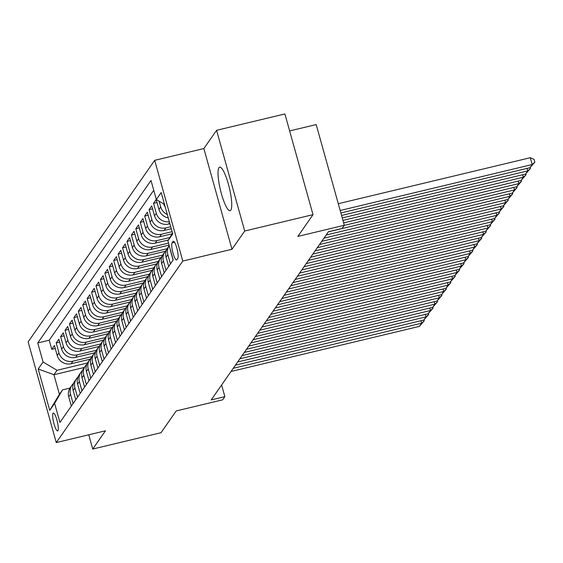 <?xml version="1.0" encoding="UTF-8"?>
<svg xmlns="http://www.w3.org/2000/svg" width="563" height="563" viewBox="0 0 563 563"><rect width="100%" height="100%" fill="white"/><g stroke="black" fill="none" stroke-linecap="round" stroke-linejoin="round"><path stroke-width="0.84" d="M230.816 210.147A22.386 4.581 -103.5 0 0 228.859 185.896A22.386 4.581 -103.5 0 0 219.676 167.141A22.386 4.581 -103.5 0 0 218.958 167.683A22.386 4.581 -103.5 0 0 220.914 191.934A22.386 4.581 -103.5 0 0 230.098 210.689A22.386 4.581 -103.5 0 0 230.816 210.147M57.905 430.695A9.184 1.879 -103.5 0 0 57.102 420.744A9.184 1.879 -103.5 0 0 53.337 413.052A9.184 1.879 -103.5 0 0 53.042 413.27A9.184 1.879 -103.5 0 0 53.844 423.221A9.184 1.879 -103.5 0 0 57.616 430.913A9.184 1.879 -103.5 0 0 57.905 430.695M154.677 160.335L28.15 341.868L56.265 442.574L182.792 261.042L154.677 160.335L203.862 148.555L231.977 249.268L244.694 231.02L216.579 130.306L203.862 148.555M216.579 130.306L284.892 113.951L313.007 214.658L297.855 236.404L344.31 225.277L316.188 124.571L289.628 130.933M88.757 434.798L92.733 449.049L161.046 432.694L176.198 410.948L222.645 399.829L224.855 396.655L221.604 384.993M244.694 231.02L313.007 214.658M168.26 217.874A11.485 11.056 34.9 0 1 158.949 209.471L156.176 199.534L153.523 203.342L157.007 202.511M169.906 223.75L168.499 224.088A11.485 11.056 34.9 0 1 154.529 215.819L151.757 205.882L149.096 209.689L152.587 208.859M171.286 228.705L164.072 230.436A11.485 11.056 34.9 0 1 150.103 222.167L147.33 212.23L144.677 216.037L148.16 215.207M172.004 233.821L159.653 236.784A11.485 11.056 34.9 0 1 145.683 228.515L142.903 218.578L140.25 222.385L143.734 221.548M168.414 239.972L155.226 243.132A11.485 11.056 34.9 0 1 141.257 234.862L138.484 224.926L135.831 228.733L139.314 227.895M169.048 245.109L150.8 249.479A11.485 11.056 34.9 0 1 136.83 241.203L134.057 231.273L131.404 235.081L134.888 234.243M165.332 251.288L146.38 255.827A11.485 11.056 34.9 0 1 132.411 247.551L129.638 237.621L126.978 241.428L130.461 240.591M160.905 257.636L141.953 262.168A11.485 11.056 34.9 0 1 127.984 253.899L125.211 243.969L122.558 247.776L126.042 246.939M156.479 263.984L137.527 268.516A11.485 11.056 34.9 0 1 123.557 260.247L120.785 250.317L118.131 254.124L121.615 253.287M152.059 270.331L133.107 274.864A11.485 11.056 34.9 0 1 119.138 266.595L116.365 256.658L113.705 260.472L117.195 259.634M147.633 276.672L128.681 281.211A11.485 11.056 34.9 0 1 114.711 272.942L111.938 263.005L109.285 266.82L112.769 265.982M143.206 283.02L124.254 287.559A11.485 11.056 34.9 0 1 110.285 279.29L107.512 269.353L104.859 273.161L108.342 272.33M138.787 289.368L119.835 293.907A11.485 11.056 34.9 0 1 105.865 285.638L103.092 275.701L100.439 279.508L103.923 278.678M134.36 295.716L115.408 300.255A11.485 11.056 34.9 0 1 101.439 291.986L98.666 282.049L96.013 285.856L99.496 285.026M129.933 302.064L110.988 306.603A11.485 11.056 34.9 0 1 97.019 298.334L94.239 288.397L91.586 292.204L95.07 291.374M125.514 308.411L106.562 312.951A11.485 11.056 34.9 0 1 92.592 304.682L89.82 294.745L87.166 298.552L90.65 297.721M121.087 314.759L102.135 319.298A11.485 11.056 34.9 0 1 88.166 311.029L85.393 301.092L82.74 304.9L86.223 304.069M116.668 321.107L97.716 325.646A11.485 11.056 34.9 0 1 83.746 317.377L80.973 307.44L78.313 311.248L81.804 310.41M112.241 327.455L93.289 331.994A11.485 11.056 34.9 0 1 79.32 323.718L76.547 313.788L73.894 317.595L77.377 316.758M107.814 333.803L88.863 338.342A11.485 11.056 34.9 0 1 74.893 330.066L72.12 320.136L69.467 323.943L72.951 323.106M103.395 340.151L84.443 344.683A11.485 11.056 34.9 0 1 70.474 336.414L67.701 326.484L65.041 330.291L68.531 329.454M98.968 346.498L80.016 351.031A11.485 11.056 34.9 0 1 66.047 342.761L63.274 332.832L60.621 336.639L64.105 335.801M94.542 352.846L75.597 357.378A11.485 11.056 34.9 0 1 61.627 349.109L58.848 339.172L56.194 342.987L59.678 342.149M344.31 225.277L342.093 228.451L328.433 231.724L211.195 399.927L224.855 396.655M173.052 241.471L172.081 242.864A8.895 1.823 -103.5 0 0 172.862 252.506A8.895 1.823 -103.5 0 0 176.508 259.958A8.895 1.823 -103.5 0 0 176.796 259.74L177.767 258.347A8.895 1.823 -103.5 0 0 176.986 248.705A8.895 1.823 -103.5 0 0 173.341 241.253A8.895 1.823 -103.5 0 0 173.052 241.471L173.693 241.316M84.337 367.449L53.942 374.726L59.411 394.325L62.514 389.885L54.618 403.382L59.938 422.44L173.193 259.951L167.873 240.894L172.489 233.005M54.618 403.382L49.755 410.371L38.207 368.997L43.069 362.016L37.749 342.958L151.004 180.47L156.324 199.52L161.187 192.539L172.742 233.912L167.873 240.894M91.91 356.646L72.937 361.186A11.485 11.056 -145.1 0 1 58.967 352.917L56.194 342.987M90.122 359.187L71.17 363.726L72.937 361.186M96.336 350.299L77.363 354.845A11.485 11.056 -145.1 0 1 63.394 346.569L60.621 336.639M100.763 343.951L81.79 348.497A11.485 11.056 -145.1 0 1 67.82 340.221L65.041 330.291M105.182 337.603L86.209 342.149A11.485 11.056 -145.1 0 1 72.24 333.88L69.467 323.943M109.609 331.255L90.636 335.801A11.485 11.056 -145.1 0 1 76.667 327.532L73.894 317.595M114.036 324.907L95.063 329.454A11.485 11.056 -145.1 0 1 81.093 321.184L78.313 311.248M118.455 318.559L99.482 323.106A11.485 11.056 -145.1 0 1 85.513 314.837L82.74 304.9M122.882 312.212L103.909 316.758A11.485 11.056 -145.1 0 1 89.939 308.489L87.166 298.552M127.301 305.871L108.328 310.41A11.485 11.056 -145.1 0 1 94.359 302.141L91.586 292.204M131.728 299.523L112.755 304.062A11.485 11.056 -145.1 0 1 98.785 295.793L96.013 285.856M136.155 293.175L117.181 297.714A11.485 11.056 -145.1 0 1 103.212 289.445L100.439 279.508M140.574 286.827L121.601 291.367A11.485 11.056 -145.1 0 1 107.632 283.098L104.859 273.161M145.001 280.48L126.028 285.019A11.485 11.056 -145.1 0 1 112.058 276.75L109.285 266.82M149.427 274.132L130.454 278.671A11.485 11.056 -145.1 0 1 116.485 270.402L113.705 260.472M153.847 267.784L134.874 272.33A11.485 11.056 -145.1 0 1 120.904 264.054L118.131 254.124M158.273 261.436L139.3 265.982A11.485 11.056 -145.1 0 1 125.331 257.706L122.558 247.776M162.7 255.088L143.72 259.634A11.485 11.056 -145.1 0 1 129.75 251.365L126.978 241.428M167.12 248.74L148.146 253.287A11.485 11.056 -145.1 0 1 134.177 245.018L131.404 235.081M168.499 243.125L152.573 246.939A11.485 11.056 -145.1 0 1 138.604 238.67L135.831 228.733M169.85 237.516L156.993 240.591A11.485 11.056 -145.1 0 1 143.023 232.322L140.25 222.385M172.116 231.682L161.419 234.243A11.485 11.056 -145.1 0 1 147.45 225.974L144.677 216.037M170.737 226.727L165.846 227.895A11.485 11.056 -145.1 0 1 151.876 219.626L149.096 209.689M165.184 206.839A11.485 11.056 -145.1 0 1 163.601 203.827M153.741 190.266L49.227 340.214L51.775 349.334L55.258 348.497M71.17 363.726A11.485 11.056 34.9 0 1 57.201 355.457L54.428 345.52L51.775 349.334M169.343 221.731A11.485 11.056 -145.1 0 1 156.296 213.278L153.523 203.342M167.324 214.51A11.485 11.056 -145.1 0 1 160.722 206.931L159.118 201.174M170.16 249.071A11.485 11.056 34.9 0 0 170.505 250.845L173.087 260.099M170.434 263.906L167.851 254.652A11.485 11.056 -145.1 0 1 169.21 245.686L167.591 248.009A11.485 11.056 34.9 0 0 166.078 257.192L168.668 266.447M166.008 270.254L163.425 261A11.485 11.056 -145.1 0 1 164.938 251.816A11.485 11.056 -145.1 0 1 166.472 250.056M164.938 251.816L163.164 254.356A11.485 11.056 34.9 0 0 161.658 263.533L164.241 272.795M161.588 276.602L158.998 267.348A11.485 11.056 -145.1 0 1 160.511 258.164A11.485 11.056 -145.1 0 1 162.045 256.404M160.511 258.164L158.745 260.704A11.485 11.056 34.9 0 0 157.232 269.881L159.815 279.142M157.161 282.95L154.579 273.695A11.485 11.056 -145.1 0 1 156.085 264.511A11.485 11.056 -145.1 0 1 157.626 262.752M156.085 264.511L154.318 267.052A11.485 11.056 34.9 0 0 152.805 276.229L155.395 285.49M152.735 289.298L150.152 280.036A11.485 11.056 -145.1 0 1 151.665 270.859A11.485 11.056 -145.1 0 1 153.199 269.1M151.665 270.859L149.892 273.393A11.485 11.056 34.9 0 0 148.386 282.577L150.968 291.838M148.315 295.645L145.726 286.384A11.485 11.056 -145.1 0 1 147.239 277.207A11.485 11.056 -145.1 0 1 148.773 275.448M147.239 277.207L145.472 279.741A11.485 11.056 34.9 0 0 143.959 288.925L146.542 298.186M143.889 301.993L141.306 292.732A11.485 11.056 -145.1 0 1 142.812 283.555A11.485 11.056 -145.1 0 1 144.353 281.796M142.812 283.555L141.046 286.088A11.485 11.056 34.9 0 0 139.533 295.272L142.122 304.534M139.469 308.341L136.879 299.08A11.485 11.056 -145.1 0 1 138.392 289.896A11.485 11.056 -145.1 0 1 139.927 288.143M138.392 289.896L136.619 292.436A11.485 11.056 34.9 0 0 135.113 301.62L137.696 310.882M135.043 314.689L132.46 305.428A11.485 11.056 -145.1 0 1 133.966 296.244A11.485 11.056 -145.1 0 1 135.507 294.491M133.966 296.244L132.199 298.784A11.485 11.056 34.9 0 0 130.686 307.968L133.269 317.229M130.616 321.037L128.033 311.775A11.485 11.056 -145.1 0 1 129.546 302.591A11.485 11.056 -145.1 0 1 131.08 300.839M129.546 302.591L127.773 305.132A11.485 11.056 34.9 0 0 126.267 314.316L128.85 323.57M126.196 327.385L123.607 318.123A11.485 11.056 -145.1 0 1 125.12 308.939A11.485 11.056 -145.1 0 1 126.654 307.18M125.12 308.939L123.346 311.48A11.485 11.056 34.9 0 0 121.84 320.664L124.423 329.918M121.77 333.732L119.187 324.471A11.485 11.056 -145.1 0 1 120.693 315.287A11.485 11.056 -145.1 0 1 122.234 313.528M120.693 315.287L118.927 317.828A11.485 11.056 34.9 0 0 117.414 327.012L120.003 336.266M117.343 340.073L114.761 330.819A11.485 11.056 -145.1 0 1 116.274 321.635A11.485 11.056 -145.1 0 1 117.808 319.875M116.274 321.635L114.5 324.175A11.485 11.056 34.9 0 0 112.994 333.359L115.577 342.614M112.924 346.421L110.334 337.167A11.485 11.056 -145.1 0 1 111.847 327.983A11.485 11.056 -145.1 0 1 113.381 326.223M111.847 327.983L110.081 330.523A11.485 11.056 34.9 0 0 108.568 339.707L111.15 348.961M108.497 352.769L105.914 343.514A11.485 11.056 -145.1 0 1 107.42 334.331A11.485 11.056 -145.1 0 1 108.962 332.571M107.42 334.331L105.654 336.871A11.485 11.056 34.9 0 0 104.141 346.048L106.731 355.309M104.071 359.117L101.488 349.862A11.485 11.056 -145.1 0 1 103.001 340.678A11.485 11.056 -145.1 0 1 104.535 338.919M103.001 340.678L101.227 343.219A11.485 11.056 34.9 0 0 99.721 352.396L102.304 361.657M99.651 365.464L97.068 356.21A11.485 11.056 -145.1 0 1 98.574 347.026A11.485 11.056 -145.1 0 1 100.115 345.267M98.574 347.026L96.808 349.567A11.485 11.056 34.9 0 0 95.295 358.744L97.878 368.005M95.224 371.812L92.642 362.551A11.485 11.056 -145.1 0 1 94.148 353.374A11.485 11.056 -145.1 0 1 95.689 351.615M94.148 353.374L92.381 355.907A11.485 11.056 34.9 0 0 90.868 365.091L93.458 374.353M90.805 378.16L88.215 368.899A11.485 11.056 -145.1 0 1 89.728 359.722A11.485 11.056 -145.1 0 1 91.262 357.962M89.728 359.722L87.955 362.255A11.485 11.056 34.9 0 0 86.449 371.439L89.031 380.701M86.378 384.508L83.796 375.247A11.485 11.056 -145.1 0 1 85.302 366.07A11.485 11.056 -145.1 0 1 86.843 364.31M85.302 366.07L83.535 368.603A11.485 11.056 34.9 0 0 82.022 377.787L84.612 387.048M81.952 390.856L79.369 381.594A11.485 11.056 -145.1 0 1 80.882 372.41A11.485 11.056 -145.1 0 1 82.416 370.658M80.882 372.41L79.109 374.951A11.485 11.056 34.9 0 0 77.603 384.135L80.185 393.396M77.532 397.204L74.942 387.942A11.485 11.056 -145.1 0 1 76.455 378.758A11.485 11.056 -145.1 0 1 77.99 377.006M76.455 378.758L74.689 381.299A11.485 11.056 34.9 0 0 73.176 390.483L75.759 399.744M73.106 403.551L70.523 394.29A11.485 11.056 -145.1 0 1 72.029 385.106A11.485 11.056 -145.1 0 1 73.57 383.354M72.029 385.106L70.262 387.647A11.485 11.056 34.9 0 0 68.749 396.831L71.339 406.085M62.514 389.885L69.967 388.097M231.977 249.268L182.792 261.042M92.733 449.049L105.45 430.801L56.265 442.574M87.49 362.994L57.039 370.285L53.942 374.726L38.207 368.997M164.487 204.355L156.324 199.52M49.227 340.214L37.749 342.958M43.069 362.016L57.039 370.285M49.755 410.371L59.411 394.325M340.179 210.499L532.197 164.523L530.297 157.717L338.279 203.7M340.875 212.983L529.987 167.697L532.197 164.523L534.85 162.109L529.987 167.697M530.297 157.717L534.09 159.385L534.85 162.109M341.565 215.46L527.777 170.87L527.081 168.393M342.255 217.937L525.56 174.044L527.777 170.87L530.423 168.457L525.56 174.044M530.163 167.521L530.423 168.457M342.951 220.414L523.351 177.218L522.661 174.741M343.641 222.892L521.141 180.392L523.351 177.218L526.004 174.804L521.141 180.392M525.743 173.868L526.004 174.804M344.225 225.397L518.924 183.566L518.234 181.089M328.349 231.843L516.714 186.74L518.924 183.566L521.577 181.152L516.714 186.74M521.317 180.216L521.577 181.152M326.139 235.017L514.505 189.914L513.815 187.437M323.922 238.191L512.295 193.088L514.505 189.914L517.151 187.5L512.295 193.088M516.89 186.564L517.151 187.5M321.712 241.365L510.078 196.262L509.388 193.785M319.502 244.539L507.868 199.436L510.078 196.262L512.731 193.848L507.868 199.436M512.471 192.912L512.731 193.848M317.286 247.713L505.658 202.61L504.962 200.132M315.076 250.887L503.442 205.784L505.658 202.61L508.305 200.196L503.442 205.784M508.044 199.253L508.305 200.196M312.866 254.061L501.232 208.957L500.542 206.48M310.656 257.235L499.022 212.131L501.232 208.957L503.885 206.544L499.022 212.131M503.618 205.601L503.885 206.544M308.44 260.409L496.805 215.305L496.116 212.828M306.23 263.583L494.595 218.479L496.805 215.305L499.458 212.884L494.595 218.479M499.198 211.948L499.458 212.884M304.02 266.756L492.386 221.653L491.689 219.176M301.803 269.923L490.169 224.827L492.386 221.653L495.032 219.232L490.169 224.827M494.771 218.296L495.032 219.232M299.593 273.097L487.959 228.001L487.269 225.517M297.384 276.271L485.749 231.175L487.959 228.001L490.612 225.58L485.749 231.175M490.345 224.644L490.612 225.58M295.167 279.445L483.533 234.349L482.843 231.865M292.957 282.619L481.323 237.523L483.533 234.349L486.186 231.928L481.323 237.523M485.925 230.992L486.186 231.928M290.747 285.793L479.113 240.69L478.416 238.212M288.53 288.967L476.896 243.863L479.113 240.69L481.759 238.276L476.896 243.863M481.499 237.34L481.759 238.276M286.321 292.141L474.686 247.037L473.997 244.56M284.111 295.315L472.477 250.211L474.686 247.037L477.34 244.624L472.477 250.211M477.079 243.688L477.34 244.624M281.894 298.489L470.267 253.385L469.57 250.908M279.684 301.662L468.05 256.559L470.267 253.385L472.913 250.971L468.05 256.559M472.653 250.035L472.913 250.971M277.475 304.836L465.84 259.733L465.151 257.256M275.258 308.01L463.63 262.907L465.84 259.733L468.493 257.319L463.63 262.907M468.226 256.383L468.493 257.319M273.048 311.184L461.414 266.081L460.724 263.604M270.838 314.358L459.204 269.255L461.414 266.081L464.067 263.667L459.204 269.255M463.806 262.731L464.067 263.667M268.628 317.532L456.994 272.429L456.297 269.951M266.412 320.706L454.777 275.603L456.994 272.429L459.64 270.015L454.777 275.603M459.38 269.079L459.64 270.015M264.202 323.88L452.568 278.776L451.878 276.299M261.992 327.054L450.358 281.95L452.568 278.776L455.221 276.363L450.358 281.95M454.953 275.427L455.221 276.363M259.775 330.228L448.141 285.124L447.451 282.647M257.565 333.402L445.931 288.298L448.141 285.124L450.794 282.71L445.931 288.298M450.534 281.767L450.794 282.71M255.356 336.575L443.721 291.472L443.025 288.995M253.139 339.749L441.505 294.646L443.721 291.472L446.368 289.058L441.505 294.646M446.107 288.115L446.368 289.058M250.929 342.923L439.295 297.82L438.605 295.343M248.719 346.097L437.085 300.994L439.295 297.82L441.948 295.406L437.085 300.994M441.688 294.463L441.948 295.406M246.503 349.271L434.868 304.168L434.179 301.691M244.293 352.438L432.658 307.342L434.868 304.168L437.521 301.747L432.658 307.342M437.261 300.811L437.521 301.747M242.083 355.612L430.449 310.516L429.759 308.031M239.866 358.786L428.239 313.69L430.449 310.516L433.095 308.095L428.239 313.69M432.834 307.159L433.095 308.095M237.656 361.96L426.022 316.863L425.332 314.379M235.447 365.134L423.812 320.037L426.022 316.863L428.675 314.443L423.812 320.037M428.415 313.507L428.675 314.443M233.23 368.308L421.603 323.204L420.906 320.727M231.02 371.481L419.386 326.378L421.603 323.204L424.249 320.79L419.386 326.378M423.988 319.854L424.249 320.79M75.597 357.378L77.363 354.845M80.016 351.031L81.79 348.497M84.443 344.683L86.209 342.149M88.863 338.342L90.636 335.801M93.289 331.994L95.063 329.454M97.716 325.646L99.482 323.106M102.135 319.298L103.909 316.758M106.562 312.951L108.328 310.41M110.988 306.603L112.755 304.062M115.408 300.255L117.181 297.714M119.835 293.907L121.601 291.367M124.254 287.559L126.028 285.019M128.681 281.211L130.454 278.671M133.107 274.864L134.874 272.33M137.527 268.516L139.3 265.982M141.953 262.168L143.72 259.634M146.38 255.827L148.146 253.287M150.8 249.479L152.573 246.939M155.226 243.132L156.993 240.591M159.653 236.784L161.419 234.243M164.072 230.436L165.846 227.895M168.499 224.088L169.569 222.547M57.201 355.457L58.967 352.917M61.627 349.109L63.394 346.569M66.047 342.761L67.82 340.221M70.474 336.414L72.24 333.88M74.893 330.066L76.667 327.532M79.32 323.718L81.093 321.184M83.746 317.377L85.513 314.837M88.166 311.029L89.939 308.489M92.592 304.682L94.359 302.141M97.019 298.334L98.785 295.793M101.439 291.986L103.212 289.445M105.865 285.638L107.632 283.098M110.285 279.29L112.058 276.75M114.711 272.942L116.485 270.402M119.138 266.595L120.904 264.054M123.557 260.247L125.331 257.706M127.984 253.899L129.75 251.365M132.411 247.551L134.177 245.018M136.83 241.203L138.604 238.67M141.257 234.862L143.023 232.322M145.683 228.515L147.45 225.974M150.103 222.167L151.876 219.626M154.529 215.819L156.296 213.278M158.949 209.471L160.722 206.931M166.078 257.192L167.851 254.652M161.658 263.533L163.425 261M157.232 269.881L158.998 267.348M152.805 276.229L154.579 273.695M148.386 282.577L150.152 280.036M143.959 288.925L145.726 286.384M139.533 295.272L141.306 292.732M135.113 301.62L136.879 299.08M130.686 307.968L132.46 305.428M126.267 314.316L128.033 311.775M121.84 320.664L123.607 318.123M117.414 327.012L119.187 324.471M112.994 333.359L114.761 330.819M108.568 339.707L110.334 337.167M104.141 346.048L105.914 343.514M99.721 352.396L101.488 349.862M95.295 358.744L97.068 356.21M90.868 365.091L92.642 362.551M86.449 371.439L88.215 368.899M82.022 377.787L83.796 375.247M77.603 384.135L79.369 381.594M73.176 390.483L74.942 387.942M68.749 396.831L70.523 394.29M174.551 242.273L172.081 242.864"/></g></svg>
